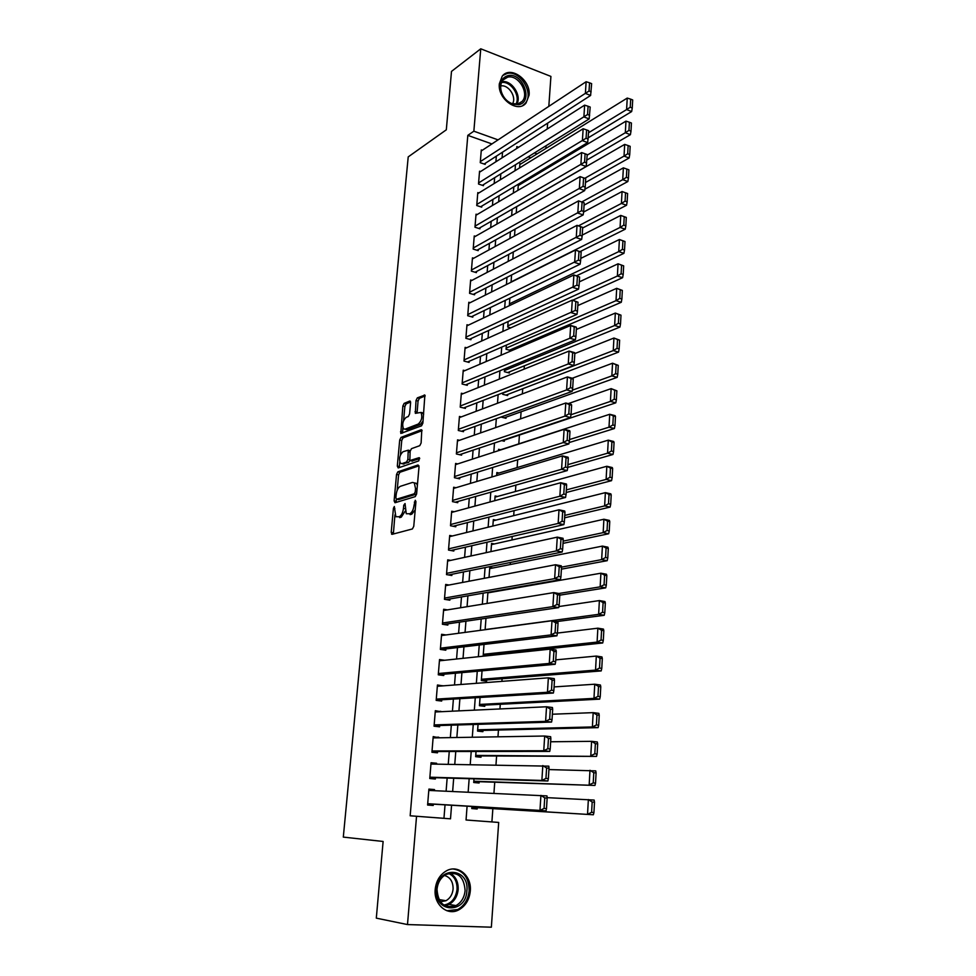 <?xml version="1.0" encoding="UTF-8"?>
<svg xmlns="http://www.w3.org/2000/svg" width="976" height="976" viewBox="0 0 976 976"><rect width="100%" height="100%" fill="white"/><g stroke="black" fill="none" stroke-linecap="round" stroke-linejoin="round"><path stroke-width="1.46" d="M394.328 506.507L393.413 508.313L391.205 532.359L392.096 534.336L412.397 528.955L413.763 526.308L415.947 501.64L415.276 500.261L414.044 505.287C413.421 509.838 411.982 512.656 409.713 513.742L406.248 513.73L405.052 503.531L403.747 505.251L403.454 508.398C402.832 512.888 401.417 515.67 399.208 516.731L395.853 516.731L394.328 506.507M529.09 95.148L526.052 102.992C517.975 113.643 497.418 99.04 499.334 83.777L502.225 76.177C510.375 65.246 530.944 79.971 529.09 95.148M470.298 891.027C469.371 899.713 465.552 905.984 458.866 909.827C447.386 916.354 433.527 904.532 435.198 889.404C436.15 880.986 439.798 874.85 446.142 871.007C457.793 863.98 471.896 875.814 470.298 891.027M410.591 402.783L409.688 401.063L404.137 403.381L402.844 406.016L400.807 433.429L421.534 425.817L422.876 423.12L424.877 395.085L417.338 397.854L416.008 400.538L415.337 413.336L420.985 412.433C422.62 416.862 421.73 420.729 418.301 424.035L405.028 429.172L403.503 428.842C401.892 424.499 402.759 420.693 406.101 417.399L408.285 416.532L409.591 413.885L410.591 402.783M466.052 819.986L498.687 822.439L491.355 927.2L407.492 924.565L376.309 918.148L383.117 841.471L343.308 837.103L408.212 156.892L446.313 129.808L451.498 71.407L480.753 48.8L550.915 76.421L548.817 106.36M407.492 924.565L416.545 816.278L450.509 818.827L451.571 805.237M491.916 143.936L467.809 135.359L410.164 815.79L416.545 816.278M467.809 135.359L473.86 131.187L480.753 48.8M397.842 471.835L396.537 474.434L394.109 500.834L394.999 502.75L415.264 496.613L416.618 493.954L419.009 466.87L418.057 464.979L397.842 471.835L399.892 472.274L398.586 474.873L397.171 490.342M399.77 462.026L399.355 466.54L397.305 466.101L399.709 440.017L401.014 437.407L421.181 429.757M402.551 463.771L408.627 462.465L409.822 460.574L410.14 451.315L411.469 448.667L419.778 445.666L421.12 442.994L421.791 429.891M409.81 460.562L419.046 457.695M397.305 466.101L398.196 467.943L418.765 460.879L419.46 457.793M506.361 345.101L506.044 349.262L510.985 350.604L511.058 349.481M504.58 368.879L504.372 371.685L509.326 372.991L509.411 371.868M502.799 392.852L502.689 394.292L507.666 395.561L507.752 394.426M500.993 417.045L505.983 418.301L506.068 417.167M501.627 440.615L504.299 441.237L504.385 440.091M482.046 670.829L481.327 680.528L486.609 681.224L486.695 679.979M480.058 697.474L479.448 705.697L484.755 706.343L484.84 705.087M478.057 724.351L477.557 731.085L482.888 731.683L482.974 730.414M476.032 751.471L475.641 756.681L480.997 757.23L481.095 755.949M473.994 778.836L473.714 782.508L479.094 782.996L479.192 781.703M434.405 790.67L434.503 789.584L428.903 789.096L427.598 805.029L433.21 805.481L433.32 804.151M436.565 764.123L436.626 763.269L431.063 762.732L429.769 778.519L435.357 779.031L435.455 777.713M438.688 737.807L433.21 736.599L431.929 752.252L437.48 752.813L437.577 751.508M440.81 711.724L435.333 710.687L434.064 726.205L439.578 726.827L439.688 725.534M442.909 685.86L437.443 685.006L436.174 700.39L441.677 701.061L441.774 699.78M444.666 660.264L439.529 659.544L438.273 674.794L443.738 675.526L443.848 674.245M445.971 634.949L441.591 634.302L440.359 649.418L445.788 650.199L445.898 648.942M447.459 609.878L443.653 609.268L442.421 624.262L447.825 625.091L447.935 623.847M449.058 585.027L445.678 584.453L444.458 599.313L449.851 600.203L449.948 598.959M450.717 560.383L447.703 559.846L446.496 574.583L451.851 575.511L451.949 574.291M452.437 535.958L449.704 535.446L448.496 550.061L453.828 551.037L453.925 549.817M454.169 511.741L451.681 511.241L450.497 525.735L455.792 526.772L455.89 525.564M455.938 487.732L453.645 487.244L452.474 501.627L457.744 502.701L457.842 501.505M457.72 463.917L455.597 463.454L454.438 477.703L459.684 478.838L459.781 477.642M459.501 440.31L457.537 439.859L456.378 453.986L461.599 455.158L461.697 453.986M461.282 416.886L459.452 416.447L458.305 430.477L463.502 431.685L463.6 430.514M463.075 393.67L461.355 393.243L460.221 407.151L465.393 408.407L465.479 407.248M464.857 370.636L463.246 370.221L462.112 384.007L467.26 385.313L467.358 384.166M466.638 347.798L465.113 347.383L463.99 361.059L469.114 362.413L469.212 361.266M468.407 325.13L466.979 324.74L465.857 338.306L470.957 339.697L471.054 338.562M470.176 302.658L468.809 302.267L467.711 315.724L472.787 317.151L472.872 316.041M471.933 280.368L470.639 279.978L469.554 293.337L474.592 294.801L474.69 293.691M473.689 258.25L472.457 257.871L471.371 271.121L476.398 272.633L476.483 271.523M475.422 236.314L474.251 235.948L473.177 249.087L478.179 250.637L478.264 249.539M477.154 214.549L476.032 214.183L474.97 227.225L479.948 228.811L480.033 227.725M478.874 192.967L477.801 192.601L476.739 205.533L481.705 207.156L481.79 206.082M480.595 171.544L479.558 171.19L478.508 184.013L483.437 185.684L483.523 184.61M410.164 815.79L443.958 818.327L445.032 804.846M446.105 791.182L447.154 778.055M448.24 764.281L449.253 751.496M450.351 737.612L451.327 725.168M452.437 711.175L453.401 699.084M454.511 684.969L455.438 673.208M456.561 659.007L457.476 647.576M458.598 633.265L459.476 622.151M460.623 607.743L461.477 596.946M462.624 582.44L463.454 571.96M464.6 557.357L465.406 547.182M466.577 532.493L467.358 522.624M468.517 507.837L469.273 498.272M470.456 483.388L471.188 474.116M472.372 459.159L473.079 450.168M474.275 435.125L474.958 426.427M476.154 411.286L476.825 402.868M478.033 387.655L478.667 379.518M479.887 364.219L480.509 356.35M481.717 340.978L482.327 333.377M483.547 317.932L484.12 310.6M485.353 295.081L485.914 287.993M487.146 272.402L487.683 265.582M488.927 249.917L489.44 243.341M490.684 227.615L491.184 221.284M492.441 205.485L492.917 199.409M494.173 183.549L494.637 177.705M495.893 161.772L496.333 156.172M482.29 150.292L481.302 149.938L480.253 162.675L485.17 164.371L485.255 163.309M491.904 821.926L492.856 808.64M493.941 793.305L494.734 782.203M495.967 764.928L496.601 756.01M497.967 736.807L498.443 730.036M499.944 708.954L500.273 704.282M501.908 681.358L502.091 678.759M510.216 564.531L510.363 562.481M511.961 539.984L512.217 536.458M513.693 515.645L514.047 510.655M515.413 491.514L515.877 485.096M517.121 467.589L517.67 459.757M518.805 443.848L519.427 435.052M520.586 418.863L521.086 411.787M522.355 393.889L522.733 388.704M524.124 369.135L524.356 365.805M525.869 344.601L525.979 343.101M538.02 173.728L538.118 172.313M530.798 157.783L528.175 156.855M471.933 806.457L471.774 808.555L477.179 808.994L477.276 807.689M485.719 655.933L483.193 655.567L484.023 644.428M485.975 618.272L485.121 629.703M487.915 592.334L487.085 603.436M491.453 592.237L489.928 591.981M492.892 567.995L489.769 567.434L489.025 577.414M494.381 543.949L491.562 543.412L490.952 551.611M495.918 520.11L493.331 519.598L492.856 526.04M497.467 496.467L495.1 495.979L494.747 500.7M499.041 473.031L496.845 472.543L496.625 475.568M500.615 449.777L498.577 449.302L498.48 450.668M510.765 327.875L507.703 327.009L508.118 321.531M510.289 305.207L509.362 304.939L509.862 298.144M511.595 274.964L511.046 282.235M513.303 251.979L512.79 258.982M515.011 229.177L514.511 235.924M516.694 206.57L516.219 213.061M519.415 184.854L518.341 184.488L517.902 190.381M520.928 163.895L519.903 163.529L519.586 167.896M547.646 123.135L547.231 129.015M546.06 145.717L545.877 148.45M467.089 806.176L466.052 819.999L498.687 822.439M518.646 147.254L516.841 146.607L516.694 148.498M515.474 164.749L515.023 170.702M513.803 186.892L513.339 193.089M512.119 209.218L511.631 215.672M510.424 231.727L509.911 238.437M508.716 254.419L508.179 261.385M506.983 277.306L506.434 284.528M505.239 300.388L504.677 307.879M503.482 323.654L502.896 331.425M501.713 347.127L501.115 355.166M499.932 370.782L499.309 379.103M498.138 394.658L497.479 403.259M496.32 418.728L495.649 427.622M494.49 443.006L493.795 452.193M492.636 467.492L491.928 476.971M490.769 492.197L490.037 501.981M488.891 517.109L488.134 527.199M487 542.241L486.219 552.648M485.084 567.593L484.279 578.317M483.157 593.164L482.327 604.217M481.217 618.967L480.351 630.337M479.253 645.002L478.362 656.702M477.264 671.256L476.361 683.31M475.263 697.755L474.336 710.15M473.25 724.497L472.286 737.246M471.213 751.471L470.225 764.574M469.163 778.702L468.151 792.158M537.105 153.879L534.47 152.939M498.065 139.873L473.86 131.187M452.644 791.475L453.681 778.25M454.767 764.367L455.768 751.496M456.853 737.502L457.842 724.973M458.94 710.87L459.891 698.682M460.989 684.481L461.916 672.635M463.039 658.324L463.929 646.807M465.052 632.399L465.93 621.2M467.065 606.694L467.907 595.824M469.053 581.22L469.871 570.667M471.018 555.954L471.823 545.718M472.97 530.92L473.75 520.989M474.909 506.093L475.666 496.467M476.825 481.485L477.557 472.152M478.728 457.085L479.436 448.045M480.619 432.893L481.302 424.133M482.498 408.907L483.157 400.428M484.352 385.117L484.987 376.919M486.182 361.535L486.804 353.617M488.012 338.147L488.61 330.486M489.818 314.943L490.403 307.562M491.611 291.946L492.172 284.821M493.392 269.132L493.929 262.263M495.161 246.501L495.674 239.889M496.906 224.065L497.406 217.697M498.651 201.8L499.126 195.688M500.371 179.73L500.822 173.85M502.079 157.831L502.518 152.195M443.958 818.327L450.509 818.827M434.503 789.584L428.891 789.34M436.626 763.269L431.026 763.208M438.749 737.197L433.149 737.295M440.835 711.345L435.259 711.602M442.921 685.713L437.346 686.14M405.138 511.204L401.295 517.134L399.623 517.609M415.215 509.85L411.811 514.157L410.103 514.633M394.914 514.901L393.365 534.006M418.972 465.833L399.892 472.274M396.354 499.248L396.232 502.384M395.878 497.894L396.5 499.224L414.275 493.783L415.227 491.916L415.52 488.586L414.336 482.9L412.506 482.425L400.367 486.316C398.184 487.439 396.781 490.208 396.171 494.625L395.878 497.894M398.22 499.578L396.5 499.224M416.606 494.076L398.562 499.639M417.386 485.255L416.423 483.34L414.41 482.913M400.416 455.011L401.746 440.481L399.709 440.017M422.108 430.66L403.051 437.87L401.746 440.481M411.896 461.026L419.717 458.635M403.015 451.729C399.635 454.975 398.781 458.83 400.441 463.271L401.929 463.637L406.565 462.026L407.883 459.391L408.224 450.18L403.015 451.729M408.224 450.18L409.688 450.509M399.355 466.54L399.391 467.528M405.003 429.184L407.065 429.635L405.028 429.172M423.059 421.059L420.351 424.511L407.065 429.635M423.682 414.08L421.473 412.555M425.207 395.927L419.375 398.354L418.057 401.026L417.069 413.007M402.917 427.805L402.515 433.112M410.591 402.014L406.162 403.869L404.869 406.492L403.576 420.583M471.859 807.359L593.359 814.765L471.872 807.25M547.109 797.648L594.152 800.064L594.494 802.223L592.176 802.016L591.602 812.349L593.933 812.532L594.494 802.223M591.602 812.349L587.54 814.289L588.357 799.551L592.176 802.016M593.933 812.532L593.359 814.765M428.793 790.426L546.963 795.916L547.146 798.1L544.73 797.892L544.071 808.421L546.499 808.628L547.146 798.1M427.695 803.809L546.023 810.91L539.972 810.409L540.924 795.379L544.73 797.892M427.708 803.699L539.972 810.409L544.071 808.421M546.023 810.91L546.499 808.628M466.894 890.746C465.991 914.292 433.991 913.194 436.54 889.343C437.809 865.566 469.444 867.396 466.894 890.746M437.016 889.295C438.078 903.41 444.397 908.839 455.999 905.594C461.319 902.532 464.356 897.53 465.113 890.588C463.978 876.375 457.549 871.031 445.812 874.545C440.713 877.631 437.773 882.548 437.016 889.295M444.385 875.448C450.253 877.168 453.157 881.694 453.096 889.051C452.498 894.443 450.131 898.335 445.971 900.726L440.347 901.775M446.898 910.742L457.756 909.51C464.393 905.704 468.175 899.482 469.114 890.856C469.017 878.01 463.722 870.726 453.242 868.994M518.817 104.688L512.302 104.164C506.947 101.919 503.226 97.746 501.127 91.646C499.187 83.192 501.408 77.873 507.801 75.689C522.526 71.675 533.945 101.797 518.817 104.688M507.593 77.202L503.055 79.959C500.615 83.106 500.066 87.108 501.42 91.964C503.36 97.612 506.8 101.48 511.753 103.554L517.78 104.042L522.111 101.406C529.87 93.513 518.28 74.127 507.593 77.202M522.685 105.554L524.978 103.59C534.592 93.818 520.269 69.76 506.983 73.529L502.896 75.457M500.737 85.961C508.447 84.204 516.902 97.088 512.498 103.798M473.787 781.532L594.945 785.436L473.811 781.215M548.927 769.576L595.738 770.881L596.092 772.931L593.774 772.699L593.225 782.935L595.531 783.155L596.092 772.931M593.225 782.935L589.175 784.887L589.98 770.296L593.774 772.699M595.531 783.155L594.945 785.436M475.702 755.924L596.531 756.4L475.739 755.4M550.659 741.772L591.59 741.333L597.312 741.98L597.666 743.932L595.372 743.663L594.811 753.801L597.117 754.045L597.666 743.932M594.811 753.801L590.785 755.778L591.59 741.333L595.372 743.663M597.117 754.045L596.531 756.4M477.593 730.536L598.105 727.632L592.383 726.949L477.654 729.804M552.379 714.225L593.176 712.639L598.874 713.358L599.227 715.201L596.946 714.92L596.397 724.948L598.678 725.217L599.227 715.201M596.397 724.948L592.383 726.949L593.176 712.639L596.946 714.92M598.678 725.217L598.105 727.632M479.472 705.367L599.654 699.145L593.969 698.389L479.545 704.428M554.075 686.921L594.75 684.213L600.423 685.006L600.777 686.75L598.508 686.433L597.959 696.376L600.24 696.669L600.777 686.75M597.959 696.376L593.969 698.389L594.75 684.213L598.508 686.433M600.24 696.669L599.654 699.145M430.965 764.049L548.817 766.16L549.012 768.234L546.609 768.002L545.95 778.421L548.366 778.653L549.012 768.234M429.855 777.555L547.89 780.995L541.875 780.434L542.815 765.562L546.609 768.002M429.879 777.201L541.875 780.434L545.95 778.421M547.89 780.995L548.366 778.653M433.1 737.905L544.681 736.026L550.647 736.697L550.854 738.661L548.463 738.393L547.817 748.726L550.208 748.982L550.854 738.661M431.99 751.52L549.732 751.398L543.754 750.751L544.681 736.026L548.463 738.393M432.039 750.947L543.754 750.751L547.817 748.726M549.732 751.398L550.208 748.982M435.223 711.98L546.536 706.77L552.465 707.527L552.672 709.381L550.293 709.088L549.659 719.312L552.038 719.605L552.672 709.381M434.1 725.705L551.562 722.069L545.608 721.362L546.536 706.77L550.293 709.088M434.174 724.912L545.608 721.362L549.659 719.312M551.562 722.069L552.038 719.605M437.333 686.287L548.366 677.82L554.27 678.625L554.478 680.394L552.111 680.065L551.477 690.191L553.856 690.508L554.478 680.394M436.199 700.121L553.368 693.045L547.451 692.265L548.366 677.82L552.111 680.065M436.284 699.109L547.451 692.265L551.477 690.191M553.368 693.045L553.856 690.508M481.339 680.406L601.192 670.927L595.531 670.109L481.424 679.272M555.759 659.874L596.312 656.067L601.948 656.921L602.314 658.568L600.045 658.227L599.508 668.072L601.777 668.401L602.314 658.568M599.508 668.072L595.531 670.109L596.312 656.067L600.045 658.227M601.777 668.401L601.192 670.927M439.42 660.813L550.183 649.138L556.052 650.016L556.271 651.675L553.917 651.321L553.294 661.35L555.649 661.691L556.271 651.675M438.285 674.745L555.161 664.29L549.281 663.436L550.183 649.138L553.917 651.321M438.383 673.525L549.281 663.436L553.294 661.35M555.161 664.29L555.649 661.691M483.51 655.616L602.704 642.977L597.092 642.098L483.279 654.323M557.43 633.07L597.861 628.19L603.461 629.093L603.827 630.655L601.582 630.289L601.045 640.036L603.302 640.39L603.827 630.655M601.045 640.036L597.092 642.098L597.861 628.19L601.582 630.289M603.302 640.39L602.704 642.977M441.494 635.559L551.989 620.736L557.821 621.675L558.04 623.237L555.698 622.859L555.076 632.79L557.418 633.156L558.04 623.237M441.018 649.516L556.942 635.815L551.086 634.9L551.989 620.736L555.698 622.859M440.457 648.162L551.086 634.9L555.076 632.79M556.942 635.815L557.418 633.156M557.015 621.553L604.217 615.283L598.63 614.343L485.133 629.581M558.882 606.547L599.386 600.569L604.961 601.545L605.327 602.997L603.095 602.607L602.57 612.269L604.803 612.647L605.327 602.997M602.57 612.269L598.63 614.343L599.386 600.569L603.095 602.607M604.803 612.647L604.217 615.283M443.543 610.512L553.77 592.603L559.565 593.615L559.797 595.079L557.467 594.665L556.857 604.51L559.187 604.9L559.797 595.079M443.714 624.457L558.699 607.609L552.88 606.633L553.77 592.603L557.467 594.665M442.518 623.005L552.88 606.633L556.857 604.51M558.699 607.609L559.187 604.9M559.785 595.165L605.718 587.857L600.155 586.857L558.87 593.493M487.866 592.859L600.911 573.205L606.45 574.242L606.828 575.608L604.595 575.193L604.071 584.758L606.303 585.161L606.828 575.608M604.071 584.758L600.155 586.857L600.911 573.205L604.595 575.193M606.303 585.161L605.718 587.857M445.581 585.685L555.527 564.738L561.298 565.812L561.529 567.178L559.224 566.751L558.614 576.487L560.919 576.914L561.529 567.178M446.239 599.606L560.431 579.683L554.649 578.634L555.527 564.738L559.224 566.751M444.568 598.068L554.649 578.634L558.614 576.487M560.431 579.683L560.919 576.914M561.407 569.154L607.194 560.688L601.655 559.626L561.517 567.129M489.671 568.642L602.412 546.096L607.926 547.194L608.304 548.463L606.084 548.036L605.571 557.503L607.78 557.943L608.304 548.463M605.571 557.503L601.655 559.626L602.412 546.096L606.084 548.036M607.78 557.943L607.194 560.688M447.594 561.066L557.284 537.142L563.018 538.276L563.25 539.545L560.956 539.094L560.346 548.744L562.652 549.195L563.25 539.545M448.631 574.949L562.164 552.013L556.405 550.903L557.284 537.142L560.956 539.094M446.593 573.351L556.405 550.903L560.346 548.744M562.164 552.013L562.652 549.195M563.018 543.376L608.658 533.762L603.156 532.64L563.152 541.155M491.465 544.608L603.9 519.244L609.39 520.403L609.756 521.587L607.56 521.123L607.048 530.517L609.256 530.968L609.756 521.587M607.048 530.517L603.156 532.64L603.9 519.244L607.56 521.123M609.256 530.968L608.658 533.762M449.594 536.654L559.004 509.801L564.714 511.009L564.958 512.18L562.664 511.705L562.066 521.257L564.36 521.733L564.958 512.18M450.936 550.501L563.872 524.612L558.15 523.441L559.004 509.801L562.664 511.705M448.606 548.841L558.15 523.441L562.066 521.257M563.872 524.612L564.36 521.733M564.604 517.829L610.11 507.093L604.632 505.91L564.75 515.413M493.246 520.781L605.376 492.636L610.83 493.856L611.208 494.942L609.024 494.466L608.512 503.762L610.708 504.238L611.208 494.942M608.512 503.762L604.632 505.91L605.376 492.636L609.024 494.466M610.708 504.238L610.11 507.093M451.583 512.449L560.724 482.73L566.397 483.986L566.641 485.072L564.372 484.572L563.774 494.039L566.056 494.527L566.641 485.072M453.169 526.259L565.555 497.467L559.87 496.235L560.724 482.73L564.372 484.572M450.595 524.527L559.87 496.235L563.774 494.039M565.555 497.467L566.056 494.527M566.178 492.514L611.549 480.668L606.108 479.423L566.336 489.903M495.015 497.15L606.828 466.272L612.269 467.553L612.647 468.553L610.464 468.053L609.963 477.264L612.147 477.764L612.647 468.553M609.963 477.264L606.108 479.423L606.828 466.272L610.464 468.053M612.147 477.764L611.549 480.668M453.547 488.439L562.42 455.902L568.069 457.219L568.313 458.22L566.056 457.695L565.47 467.065L567.727 467.589L568.313 458.22M455.341 502.213L567.239 470.578L561.578 469.285L562.42 455.902L566.056 457.695M452.571 500.42L561.578 469.285L565.47 467.065M567.239 470.578L567.727 467.589M567.739 467.406L612.977 454.487L607.56 453.193L567.922 464.625M496.76 473.714L608.28 440.152L613.684 441.481L614.063 442.409L611.903 441.872L611.403 451.01L613.575 451.534L614.063 442.409M611.403 451.01L607.56 453.193L608.28 440.152L611.903 441.872M613.575 451.534L612.977 454.487M455.499 464.637L564.104 429.33L569.716 430.709L569.972 431.612L567.727 431.063L567.141 440.359L569.398 440.896L569.972 431.612M457.463 478.362L568.898 443.934L563.262 442.579L564.104 429.33L567.727 431.063M454.535 476.52L563.262 442.579L567.141 440.359M568.898 443.934L569.398 440.896M569.118 442.579L614.392 428.537L609 427.183L569.472 439.566M498.492 450.461L609.719 414.275L615.087 415.654L615.478 416.496L613.318 415.947L612.83 424.999L614.99 425.536L615.478 416.496M612.83 424.999L609 427.183L609.719 414.275L613.318 415.947M614.99 425.536L614.392 428.537M457.439 441.03L565.775 403.003L571.363 404.43L571.619 405.26L569.374 404.686L568.801 413.885L571.045 414.458L571.619 405.26M459.55 454.706L570.545 417.533L564.945 416.13L565.775 403.003L569.374 404.686M456.475 452.815L564.945 416.13L568.801 413.885M570.545 417.533L571.045 414.458M502.323 440.774L615.795 402.832L610.427 401.417L570.997 414.727M568.227 403.625L611.135 388.631L616.869 390.815L614.734 390.241L614.233 399.221L616.381 399.782L616.869 390.815M614.233 399.221L610.427 401.417L611.135 388.631L614.734 390.241M616.381 399.782L615.795 402.832M459.354 417.618L567.422 376.919L572.985 378.407L573.241 379.139L571.009 378.542L570.448 387.667L572.668 388.253L573.241 379.139M461.599 431.246L572.168 391.388L566.605 389.924L567.422 376.919L571.009 378.542M458.403 429.306L566.605 389.924L570.448 387.667M572.168 391.388L572.668 388.253M504.141 417.85L617.174 377.346L611.842 375.894L572.363 390.168M572.326 378.237L612.55 363.206L618.259 365.378L616.124 364.78L615.636 373.674L617.771 374.259L618.259 365.378M615.636 373.674L611.842 375.894L612.55 363.206L616.124 364.78M617.771 374.259L617.174 377.346M461.258 394.402L569.057 351.067L574.583 352.617L574.852 353.275L572.631 352.653L572.07 361.693L574.291 362.303L574.852 353.275M463.6 407.968L573.79 365.475L568.252 363.963L569.057 351.067L572.631 352.653M460.318 405.979L568.252 363.963L572.07 361.693M573.79 365.475L574.291 362.303M505.934 395.121L618.552 352.104L613.245 350.591L502.774 393.157M574.827 353.556L613.941 338.025L619.626 340.16L617.503 339.55L617.027 348.359L619.15 348.957L619.626 340.16M617.027 348.359L613.245 350.591L613.941 338.025L617.503 339.55M619.15 348.957L618.552 352.104M463.149 371.368L570.679 325.459L576.182 327.058L574.242 326.997L573.681 335.951L575.889 336.586L576.45 327.631M465.589 384.886L575.389 339.807L569.874 338.245L570.679 325.459L574.242 326.997M462.209 382.86L569.874 338.245L573.681 335.951M575.389 339.807L575.889 336.586M507.703 372.564L619.919 327.082L614.636 325.52L504.458 370.563M576.328 329.461L615.331 313.064L620.992 315.175L618.882 314.54L618.394 323.263L620.516 323.898L620.992 315.175M618.394 323.263L614.636 325.52L615.331 313.064L618.882 314.54M620.516 323.898L619.919 327.082M465.027 348.517L572.29 300.096L578.024 302.231L575.84 301.572L575.279 310.441L577.475 311.1L578.024 302.231M467.541 361.998L576.975 314.37L571.485 312.747L572.29 300.096L575.84 301.572M464.088 359.924L575.279 310.441M576.975 314.37L577.475 311.1M509.435 350.177L621.273 302.279L616.015 300.669L506.129 348.139M577.816 305.573L616.698 288.323L622.334 290.409L620.236 289.75L619.76 298.4L621.871 299.046L622.334 290.409M619.76 298.4L616.015 300.669L616.698 288.323L620.236 289.75M621.871 299.046L621.273 302.279M466.882 325.862L573.888 274.951L579.598 277.062L577.414 276.379L576.865 285.175L579.049 285.846L579.598 277.062M469.468 339.282L578.536 289.164L573.083 287.493L573.888 274.951L577.414 276.379M465.955 337.171L576.865 285.175M578.536 289.164L579.049 285.846M572.705 300.218L622.603 277.696L617.381 276.037L507.788 325.899M579.293 281.881L618.052 263.801L623.664 265.862L621.578 265.191L621.114 273.756L623.2 274.427L623.664 265.862M621.114 273.756L617.381 276.037L618.052 263.801L621.578 265.191M623.2 274.427L622.603 277.696M468.724 303.39L575.462 250.027L581.147 252.113L578.988 251.418L578.439 260.128L580.61 260.824L581.147 252.113M471.371 316.761L580.098 264.191L574.669 262.459L575.462 250.027L578.988 251.418M467.809 314.601L578.439 260.128M580.098 264.191L580.61 260.824M576.548 275.781L623.932 253.333L618.735 251.625L509.435 303.841M580.757 258.396L619.406 239.498L624.994 241.536L622.92 240.84L622.444 249.331L624.53 250.027L624.994 241.536M622.444 249.331L618.735 251.625L619.406 239.498L622.92 240.84M624.53 250.027L623.932 253.333M470.554 281.088L577.023 225.334L582.684 227.396L580.537 226.676L579.988 235.314L582.147 236.021L582.684 227.396M473.262 294.41L581.647 239.437L576.243 237.656L577.023 225.334L580.537 226.676M469.639 292.214L579.988 235.314M581.647 239.437L582.147 236.021M580.159 251.552L625.25 229.189L620.077 227.432L511.07 281.942M582.208 235.106L620.736 215.415L626.299 217.416L624.237 216.709L623.774 225.127L625.848 225.834L626.299 217.416M623.774 225.127L620.077 227.432L620.736 215.415L624.237 216.709M625.848 225.834L625.25 229.189M472.36 258.982L578.573 200.873L584.209 202.898L582.074 202.166L581.537 210.718L583.685 211.45L584.209 202.898M475.117 272.243L583.172 214.903L577.804 213.073L578.573 200.873L582.074 202.166M471.457 270.01L581.537 210.718M583.172 214.903L583.685 211.45M582.648 227.994L626.555 205.253L621.407 203.447L578.524 225.846M583.599 212.048L622.066 191.528L627.605 193.516L625.543 192.784L625.091 201.129L627.153 201.861L627.605 193.516M625.091 201.129L621.407 203.447L622.066 191.528L625.543 192.784M627.153 201.861L626.555 205.253M474.165 237.034L580.11 176.619L585.722 178.62L583.587 177.864L583.062 186.343L585.197 187.099L585.722 178.62M476.959 250.259L584.685 190.588L579.341 188.71L580.11 176.619L583.587 177.864M473.262 247.989L583.062 186.343M584.685 190.588L585.197 187.099M584.075 205.155L627.849 181.524L622.725 179.669L581.757 201.971M584.88 189.234L623.371 167.86L626.848 169.068L626.397 177.339L628.446 178.083L628.898 169.824L626.848 169.068M626.397 177.339L622.725 179.669L623.371 167.86M628.446 178.083L627.849 181.524M475.946 215.269L581.635 152.573L580.879 164.566L586.186 166.493L587.223 154.562L585.1 153.781L584.575 162.187L586.698 162.955M478.789 228.445L586.186 166.493M475.056 226.127L584.575 162.187M585.1 153.781L581.635 152.573M585.49 182.5L629.13 158.002L624.03 156.099L584.819 178.291M516.694 206.68L624.677 144.399L628.129 145.558L627.69 153.769L629.727 154.525L630.167 146.327L628.129 145.558M627.69 153.769L624.03 156.099L624.677 144.399M629.727 154.525L629.13 158.002M477.715 193.675L583.148 128.759L582.391 140.642L587.674 142.606L588.711 130.711L586.6 129.918L586.076 138.25L588.186 139.031M480.595 206.802L587.674 142.606M476.837 204.448L586.076 138.25M586.6 129.918L583.148 128.759M586.881 160.04L630.398 134.676L625.323 132.736L587.186 155.135M518.268 185.55L625.97 121.134L629.41 122.256L628.959 130.394L630.996 131.174L631.435 123.037L629.41 122.256M628.959 130.394L625.323 132.736L625.97 121.134M630.996 131.174L630.398 134.676M479.472 172.252L584.636 105.14L583.892 116.925L589.15 118.926L590.187 107.067L588.077 106.262L587.564 114.509L589.663 115.327M482.376 185.33L589.15 118.926M478.594 182.951L587.564 114.509M588.077 106.262L584.636 105.14M588.272 137.762L631.655 111.557L626.604 109.58L588.589 132.724M519.83 164.578L627.239 98.076L630.679 99.149L630.24 107.214L632.253 108.019L632.692 99.955L630.679 99.149M630.24 107.214L626.604 109.58L627.239 98.076M632.253 108.019L631.655 111.557M481.217 150.999L586.125 81.728L585.38 93.403L590.614 95.465L591.639 83.643L589.553 82.801L589.04 90.988L591.127 91.817M484.157 164.017L590.614 95.465M480.351 161.613L589.04 90.988M589.553 82.801L586.125 81.728M394.89 508.606L393.413 508.313M415.874 502.433L414.324 502.115M405.247 505.556L403.747 505.251M401.295 517.134L399.208 516.731M404.991 508.691L403.454 508.398M411.811 514.157L409.713 513.742M415.593 505.605L414.044 505.287M393.279 532.75L391.205 532.359M396.171 501.249L394.109 500.834M398.586 474.873L396.537 474.434M416.374 494.21L414.275 493.783M416.776 492.233L415.227 491.916M417.069 488.903L415.52 488.586M403.051 437.87L401.014 437.407M412.458 461.148L410.384 460.696M403.979 464.076L401.929 463.637M408.627 462.465L406.565 462.026M409.481 459.733L407.883 459.391M410.054 452.217L408.566 451.888M420.351 424.511L418.301 424.035M417.057 412.189L415.007 411.701M418.057 401.026L416.008 400.538M419.375 398.354L417.338 397.854M424.914 395.121L424.267 394.963M402.502 432.246L400.477 431.782M404.869 406.492L402.844 406.016M406.162 403.869L404.137 403.381M410.298 401.209L409.688 401.063M449.887 873.117C455.646 876.277 458.403 881.743 458.171 889.526C457.415 896.395 454.389 901.36 449.082 904.398L444.922 905.716M443.86 905.094C451.376 903.617 455.768 898.384 457.061 889.404C457.28 881.67 454.487 876.338 448.692 873.386M501.932 81.667C511.619 79.727 522.087 95.685 516.78 104.225M515.853 104.286C520.903 96.038 510.875 80.727 501.53 82.533M392.218 534.311L391.583 534.189M416.423 483.34L414.336 482.9M423.047 412.921L420.985 412.433M445.971 900.726L438.956 899.53M455.999 905.594L449.082 904.398L444.775 905.643M511.753 103.554L512.302 104.164M518.634 103.785L522.111 101.406"/></g></svg>
